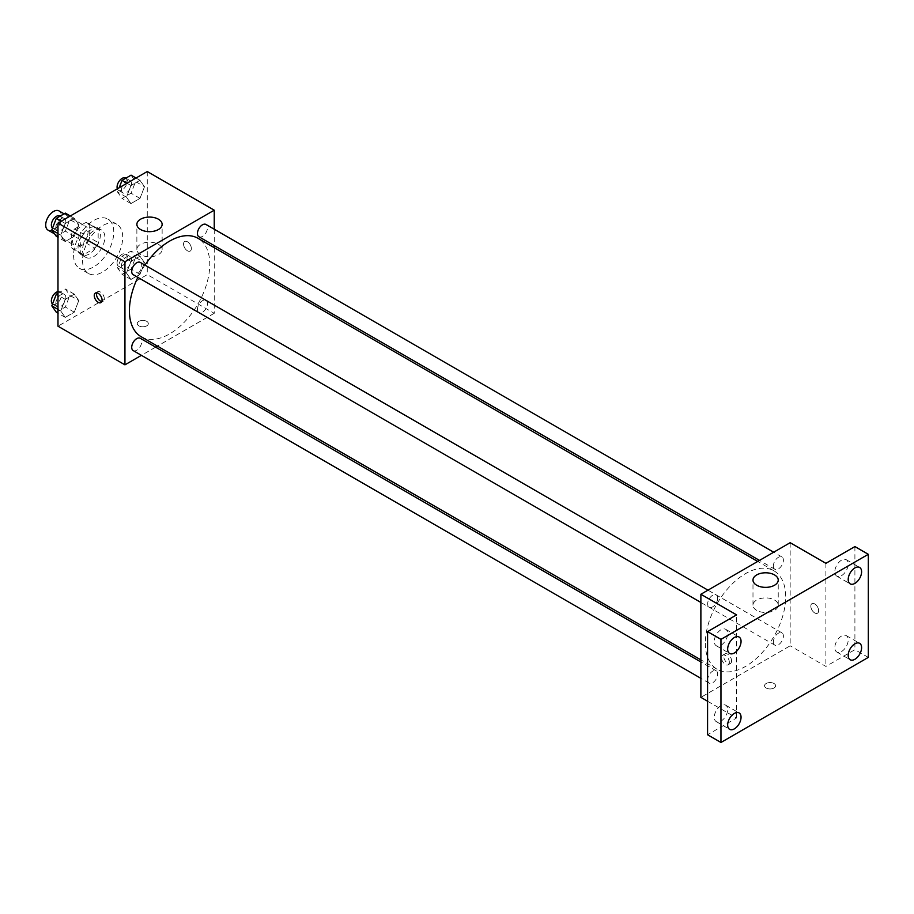 <?xml version="1.0" encoding="UTF-8"?>
<svg xmlns="http://www.w3.org/2000/svg" width="914" height="914" viewBox="0 0 914 914"><rect width="100%" height="100%" fill="white"/><g stroke="black" fill="none" stroke-linecap="round" stroke-linejoin="round"><path stroke-width="0.69" stroke-dasharray="4.57 3.43" d="M47.985 230.077A11.048 6.375 120 0 0 59.033 223.69A11.048 6.375 120 0 0 59.033 210.94M72.492 240.485A11.048 6.375 120 0 0 74.777 245.535A11.048 6.375 120 0 0 85.825 239.16A11.048 6.375 120 0 0 85.825 226.398A11.048 6.375 120 0 0 77.313 229.357A11.048 6.375 120 0 0 72.492 240.485M74.571 228.968L86.03 222.353A15.001 8.66 120 0 1 87.801 222.982A15.001 8.66 120 0 1 89.229 224.204L89.229 237.423A15.001 8.66 120 0 1 86.03 242.975L74.571 249.591A15.001 8.66 120 0 1 72.8 248.962A15.001 8.66 120 0 1 71.372 247.74L71.372 234.51A15.001 8.66 120 0 1 74.571 228.968L83.505 234.121L94.953 227.506L86.03 222.353M86.03 242.975L94.953 248.128L83.505 254.743L74.571 249.591M71.372 247.74L80.295 252.892L80.295 239.674L71.372 234.51M80.295 252.892A15.001 8.66 120 0 0 81.734 254.115A15.001 8.66 120 0 0 83.505 254.743M94.953 248.128A15.001 8.66 120 0 0 98.164 242.587L89.229 237.423M94.953 227.506A15.001 8.66 120 0 1 96.735 228.134A15.001 8.66 120 0 1 98.164 229.357L98.164 242.587M83.505 234.121A15.001 8.66 120 0 0 80.295 239.674M89.229 254.012A15.789 9.117 -60 0 1 81.335 254.8A15.789 9.117 -60 0 1 81.335 236.566A15.789 9.117 -60 0 1 97.124 227.46A15.789 9.117 -60 0 1 99.546 240.108A15.789 9.117 -60 0 1 89.229 254.012M93.696 256.594A15.789 9.117 120 0 0 104.002 242.678A15.789 9.117 120 0 0 101.591 230.031A15.789 9.117 120 0 0 89.423 234.258A15.789 9.117 120 0 0 82.534 250.15A15.789 9.117 120 0 0 85.802 257.371A15.789 9.117 120 0 0 93.696 256.594M98.164 229.357L89.229 224.204M73.6 255.303A28.414 16.406 120 0 0 79.484 268.305A28.414 16.406 120 0 0 107.898 251.91A28.414 16.406 120 0 0 107.898 219.097A28.414 16.406 120 0 0 86.007 226.706A28.414 16.406 120 0 0 73.6 255.303M82.534 260.456A28.414 16.406 120 0 0 88.418 273.469A28.414 16.406 120 0 0 116.832 257.062A28.414 16.406 120 0 0 116.832 224.25A28.414 16.406 120 0 0 94.93 231.859A28.414 16.406 120 0 0 82.534 260.456M144.503 262.626L139.991 274.246L130.976 279.456L126.463 273.035L130.976 261.415L139.991 256.206L144.503 262.626L139.991 274.246L130.976 279.456L126.463 273.035L130.976 261.415L139.991 256.206L144.503 262.626L135.58 257.462L131.068 269.093L122.042 274.303L117.529 267.882L122.042 256.263L131.068 251.053L135.58 257.462M144.503 186.73L139.991 198.361L130.976 203.571L126.463 197.15L130.976 185.531L139.991 180.321L144.503 186.73L139.991 198.361L130.976 203.571L126.463 197.15L130.976 185.531L139.991 180.321L144.503 186.73L135.58 181.578L131.068 193.208L122.042 198.418L117.529 191.997L119.186 187.747M147.268 171.535L147.268 274.634L57.982 326.184M78.787 300.569L74.274 312.188L65.248 317.398L60.747 310.977L65.248 299.358L74.274 294.148L78.787 300.569L74.274 312.188L65.248 317.398L60.747 310.977L65.248 299.358L74.274 294.148L78.787 300.569L69.852 295.405L65.351 307.035L56.325 312.245M78.787 224.673L74.274 236.303L65.248 241.513L60.747 235.092L65.248 223.473L74.274 218.263L78.787 224.673L74.274 236.303L65.248 241.513L60.747 235.092L65.248 223.473L74.274 218.263L78.787 224.673L69.852 219.52L65.351 231.151L56.325 236.36M214.242 247.683L214.242 313.296L147.268 274.634M214.242 313.296L157.414 346.109M155.62 347.149L141.419 355.34M138.894 325.864A5.53 3.188 0 0 0 144.915 326.561A5.53 3.188 0 0 0 148.331 323.613A5.53 3.188 0 0 0 142.801 320.426A5.53 3.188 0 0 0 137.283 323.613A5.53 3.188 0 0 0 138.894 325.864A5.53 3.188 0 0 0 144.915 326.549A5.53 3.188 0 0 0 148.331 323.602A5.53 3.188 0 0 0 142.801 320.414A5.53 3.188 0 0 0 137.283 323.602A5.53 3.188 0 0 0 138.894 325.864M141.179 336.729A56.828 32.813 120 0 0 198.007 303.928A56.828 32.813 120 0 0 198.007 238.314M144.949 265.106A56.828 32.813 120 0 0 137.854 277.388M214.242 229.22L214.242 245.603M198.898 236.749A7.095 4.102 120 0 0 206.004 232.659A7.095 4.102 120 0 0 206.004 224.467M197.435 309.389A7.095 4.102 120 0 0 198.898 312.645A7.095 4.102 120 0 0 206.004 308.544A7.095 4.102 120 0 0 206.004 300.352A7.095 4.102 120 0 0 200.532 302.248A7.095 4.102 120 0 0 197.435 309.389M133.181 350.588A7.095 4.102 120 0 0 140.276 346.486A7.095 4.102 120 0 0 140.276 338.294M140.276 262.409A7.095 4.102 -60 0 1 141.75 265.654A7.095 4.102 -60 0 1 138.654 272.795A7.095 4.102 -60 0 1 133.181 274.691M183.543 244.027A5.53 3.188 -120 0 0 185.953 249.591A5.53 3.188 -120 0 0 190.215 251.064A5.53 3.188 -120 0 0 190.215 244.689A5.53 3.188 -120 0 0 184.685 241.502A5.53 3.188 -120 0 0 183.543 244.027A5.53 3.188 -120 0 0 185.953 249.591A5.53 3.188 -120 0 0 190.215 251.064A5.53 3.188 -120 0 0 190.215 244.689A5.53 3.188 -120 0 0 184.685 241.502A5.53 3.188 -120 0 0 183.543 244.027M96.758 292.811A5.53 3.188 60 0 1 97.649 291.749A5.53 3.188 60 0 1 101.9 293.234A5.53 3.188 60 0 1 104.31 298.787A5.53 3.188 60 0 1 103.168 301.323A5.53 3.188 60 0 1 101.808 301.551M140.573 254.64A12.625 7.289 180 0 1 136.871 249.488A12.625 7.289 180 0 1 149.496 242.199A12.625 7.289 180 0 1 162.132 249.488A12.625 7.289 180 0 1 154.329 256.217A12.625 7.289 180 0 1 140.573 254.64M705.345 643.228A56.828 32.813 120 0 0 717.113 669.242A56.828 32.813 120 0 0 773.941 636.441A56.828 32.813 120 0 0 773.941 570.827A56.828 32.813 120 0 0 730.149 586.045A56.828 32.813 120 0 0 705.345 643.228M717.684 598.167A7.095 4.102 -60 0 1 714.588 605.308A7.095 4.102 -60 0 1 709.115 607.204A7.095 4.102 -60 0 1 709.115 599.013A7.095 4.102 -60 0 1 716.21 594.911A7.095 4.102 -60 0 1 717.684 598.167M773.37 641.902A7.095 4.102 120 0 0 774.832 645.147A7.095 4.102 120 0 0 781.927 641.057A7.095 4.102 120 0 0 781.927 632.854A7.095 4.102 120 0 0 776.466 634.762A7.095 4.102 120 0 0 773.37 641.902M707.642 679.845A7.095 4.102 120 0 0 709.115 683.089A7.095 4.102 120 0 0 716.21 678.999A7.095 4.102 120 0 0 716.21 670.796A7.095 4.102 120 0 0 710.749 672.704A7.095 4.102 120 0 0 707.642 679.845M773.37 566.017A7.095 4.102 120 0 0 774.832 569.262A7.095 4.102 120 0 0 781.927 565.172A7.095 4.102 120 0 0 781.927 556.969A7.095 4.102 120 0 0 776.466 558.877A7.095 4.102 120 0 0 773.37 566.017M790.164 542.699L790.164 645.81L700.878 697.359M868.3 657.406L854.91 649.671L825.89 666.432L790.164 645.81M707.573 701.232L736.593 717.981L707.573 734.742M766.172 688.014A5.53 3.188 0 0 0 772.193 688.71A5.53 3.188 0 0 0 775.609 685.763A5.53 3.188 0 0 0 770.079 682.575A5.53 3.188 0 0 0 764.55 685.763A5.53 3.188 0 0 0 766.172 688.014A5.53 3.188 0 0 0 772.193 688.71A5.53 3.188 0 0 0 775.609 685.763A5.53 3.188 0 0 0 770.079 682.564A5.53 3.188 0 0 0 764.55 685.763A5.53 3.188 0 0 0 766.172 688.014M825.89 563.321L825.89 666.432M810.821 606.176A5.53 3.188 -120 0 0 813.231 611.74A5.53 3.188 -120 0 0 817.482 613.214A5.53 3.188 -120 0 0 817.482 606.839A5.53 3.188 -120 0 0 811.963 603.651A5.53 3.188 -120 0 0 810.821 606.176A5.53 3.188 -120 0 0 813.231 611.74A5.53 3.188 -120 0 0 817.482 613.225A5.53 3.188 -120 0 0 817.482 606.839A5.53 3.188 -120 0 0 811.963 603.651A5.53 3.188 -120 0 0 810.809 606.176M736.593 717.981L736.593 614.882M729.338 662.239A5.53 3.188 60 0 1 728.195 664.775A5.53 3.188 60 0 1 722.666 661.576A5.53 3.188 60 0 1 722.666 655.201A5.53 3.188 60 0 1 726.927 656.686A5.53 3.188 60 0 1 729.338 662.239M731.588 660.948A5.53 3.188 60 0 1 730.446 663.473A5.53 3.188 60 0 1 724.916 660.285A5.53 3.188 60 0 1 724.916 653.898A5.53 3.188 60 0 1 729.178 655.384A5.53 3.188 60 0 1 731.588 660.948M756.689 610.346A12.625 7.289 180 0 1 752.987 605.194A12.625 7.289 180 0 1 765.612 597.905A12.625 7.289 180 0 1 778.237 605.194A12.625 7.289 180 0 1 770.445 611.934A12.625 7.289 180 0 1 756.689 610.346M841.508 636.064A9.471 5.473 120 0 0 835.327 644.416A9.471 5.473 120 0 0 836.778 652.002A9.471 5.473 120 0 0 846.25 646.529A9.471 5.473 120 0 0 846.25 635.596A9.471 5.473 120 0 0 841.508 636.064M841.508 560.179A9.471 5.473 120 0 0 835.327 568.531A9.471 5.473 120 0 0 836.778 576.117A9.471 5.473 120 0 0 846.25 570.644A9.471 5.473 120 0 0 846.25 559.711A9.471 5.473 120 0 0 841.508 560.179M854.91 546.572L854.91 649.671M720.963 705.665A9.471 5.473 120 0 0 714.782 714.005A9.471 5.473 120 0 0 716.233 721.592A9.471 5.473 120 0 0 725.705 716.13A9.471 5.473 120 0 0 725.705 705.197A9.471 5.473 120 0 0 720.963 705.665M720.963 629.78A9.471 5.473 120 0 0 714.782 638.121A9.471 5.473 120 0 0 716.233 645.707A9.471 5.473 120 0 0 725.705 640.246A9.471 5.473 120 0 0 725.705 629.312A9.471 5.473 120 0 0 720.963 629.78M65.351 213.111L69.852 219.52M55.811 227.632A7.095 4.102 120 0 0 57.285 230.876A7.095 4.102 120 0 0 64.38 226.775A7.095 4.102 120 0 0 64.38 218.583A7.095 4.102 120 0 0 58.919 220.491A7.095 4.102 120 0 0 55.811 227.632M74.274 236.303L65.351 231.151M65.248 241.513L57.982 237.309M60.747 235.092L57.982 233.504M65.248 223.473L61.284 221.177M74.274 218.263L70.298 215.967M52.532 228.1A7.095 4.102 120 0 0 52.818 228.294A7.095 4.102 120 0 0 59.924 224.204A7.095 4.102 120 0 0 59.924 216.012M131.068 175.168L135.58 181.578M121.539 189.689A7.095 4.102 120 0 0 123.002 192.934A7.095 4.102 120 0 0 130.096 188.832A7.095 4.102 120 0 0 130.096 180.641A7.095 4.102 120 0 0 124.635 182.549A7.095 4.102 120 0 0 121.539 189.689M139.991 198.361L131.068 193.208M130.976 203.571L122.042 198.418M126.463 197.15L117.529 191.997M130.976 185.531L127 183.234M139.991 180.321L136.015 178.024M117.335 188.81A7.095 4.102 120 0 0 118.546 190.352A7.095 4.102 120 0 0 125.641 186.262A7.095 4.102 120 0 0 125.641 178.07M57.982 293.245L65.351 288.995L69.852 295.405M55.811 303.517A7.095 4.102 120 0 0 57.285 306.761A7.095 4.102 120 0 0 64.38 302.671A7.095 4.102 120 0 0 64.38 294.468A7.095 4.102 120 0 0 58.919 296.376A7.095 4.102 120 0 0 55.811 303.517M74.274 312.188L65.351 307.035M65.248 317.398L57.982 313.194M60.747 310.977L57.982 309.389M65.248 299.358L57.982 295.153M74.274 294.148L65.351 288.995M52.532 303.985A7.095 4.102 120 0 0 52.818 304.191A7.095 4.102 120 0 0 59.924 300.089A7.095 4.102 120 0 0 59.924 291.897A7.095 4.102 120 0 0 57.982 291.623M121.539 265.574A7.095 4.102 120 0 0 123.002 268.819A7.095 4.102 120 0 0 130.096 264.729A7.095 4.102 120 0 0 130.096 256.526A7.095 4.102 120 0 0 124.635 258.433A7.095 4.102 120 0 0 121.539 265.574M139.991 274.246L131.068 269.093M130.976 279.456L122.042 274.303M126.463 273.035L117.529 267.882M130.976 261.415L122.042 256.263M139.991 256.206L131.068 251.053M117.072 262.992A7.095 4.102 120 0 0 118.546 266.248A7.095 4.102 120 0 0 125.641 262.147A7.095 4.102 120 0 0 125.641 253.955A7.095 4.102 120 0 0 120.168 255.851A7.095 4.102 120 0 0 117.072 262.992M54.589 233.881L74.777 245.535M64.071 213.842L85.825 226.398M101.591 230.031L97.124 227.46M85.802 257.371L81.335 254.8M96.735 228.134L87.801 222.982M81.734 254.115L72.8 248.962M116.832 224.25L107.898 219.097M88.418 273.469L79.484 268.305M97.649 291.749L95.399 293.051M103.168 301.323L100.917 302.614M162.132 249.488L162.132 224.376M136.871 249.488L136.871 224.376M773.941 570.827L757.706 561.447M717.113 669.242L700.878 659.874M700.878 602.452L709.115 607.204M707.973 590.158L716.21 594.911M781.927 632.854L206.004 300.352M774.832 645.147L198.898 312.645M716.21 670.796L700.878 661.953M709.115 683.089L700.878 678.337M781.927 556.969L773.69 552.216M774.832 569.262L759.5 560.408M724.916 653.898L722.666 655.201M730.446 663.473L728.195 664.775M778.237 605.194L778.237 580.082M752.987 605.194L752.987 580.082M836.778 652.002L850.169 659.737M846.25 635.596L859.64 643.33M716.233 721.592L729.623 729.326M725.705 705.197L739.095 712.931M716.233 645.707L729.623 653.441M725.705 629.312L739.095 637.035M836.778 576.117L850.169 583.852M846.25 559.711L859.64 567.445M64.38 218.583L60.118 216.127M57.285 230.876L52.818 228.294M130.096 180.641L125.835 178.184M123.002 192.934L118.546 190.352M64.38 294.468L59.924 291.897M57.285 306.761L52.818 304.191M130.096 256.526L125.641 253.955M123.002 268.819L118.546 266.248"/><path stroke-width="1.37" d="M64.071 213.842L59.033 210.94A11.048 6.375 120 0 0 50.521 213.899A11.048 6.375 120 0 0 45.7 225.015A11.048 6.375 120 0 0 47.985 230.077L54.589 233.881M141.419 355.34L124.944 364.846L57.982 326.184L57.982 223.085L147.268 171.535L214.242 210.197L214.242 229.22M157.414 346.109L155.62 347.149M137.854 277.388A56.828 32.813 120 0 0 129.411 310.726A56.828 32.813 120 0 0 141.179 336.729L700.878 659.874M757.706 561.447L198.007 238.314A56.828 32.813 120 0 0 144.949 265.106M214.242 245.603L214.242 247.683M124.944 364.846L124.944 261.747L214.242 210.197M773.69 552.216L206.004 224.467A7.095 4.102 120 0 0 200.532 226.364A7.095 4.102 120 0 0 197.435 233.504A7.095 4.102 120 0 0 198.898 236.749L759.5 560.408M700.878 661.953L140.276 338.294A7.095 4.102 120 0 0 134.815 340.191A7.095 4.102 120 0 0 131.719 347.331A7.095 4.102 120 0 0 133.181 350.588L700.878 678.337M700.878 602.452L133.181 274.691A7.095 4.102 -60 0 1 133.181 266.5A7.095 4.102 -60 0 1 140.276 262.409L707.973 590.158M124.944 261.747L57.982 223.085M140.573 229.528A12.625 7.289 180 0 1 136.871 224.376A12.625 7.289 180 0 1 149.496 217.075A12.625 7.289 180 0 1 162.132 224.376A12.625 7.289 180 0 1 154.329 231.105A12.625 7.289 180 0 1 140.573 229.528M102.071 300.089A5.53 3.188 60 0 1 100.917 302.614A5.53 3.188 60 0 1 95.399 299.426A5.53 3.188 60 0 1 95.399 293.051A5.53 3.188 60 0 1 99.649 294.525A5.53 3.188 60 0 1 102.071 300.089M101.808 301.551A5.53 3.188 60 0 1 97.649 298.124A5.53 3.188 60 0 1 96.758 292.811M707.573 701.232L700.878 697.359L700.878 594.26L790.164 542.699L825.89 563.321L854.91 546.572L868.3 554.307L868.3 657.406L720.963 742.465L707.573 734.742L707.573 631.631L736.593 614.882L700.878 594.26M720.963 742.465L720.963 639.366L707.573 631.631M720.963 639.366L868.3 554.307M756.689 585.234A12.625 7.289 180 0 1 752.987 580.082A12.625 7.289 180 0 1 765.612 572.792A12.625 7.289 180 0 1 778.237 580.082A12.625 7.289 180 0 1 770.445 586.811A12.625 7.289 180 0 1 756.689 585.234M854.91 583.383A9.471 5.473 -60 0 1 850.169 583.852A9.471 5.473 -60 0 1 848.718 576.254A9.471 5.473 -60 0 1 854.91 567.914A9.471 5.473 -60 0 1 859.64 567.445A9.471 5.473 -60 0 1 861.091 575.032A9.471 5.473 -60 0 1 854.91 583.383M734.365 652.973A9.471 5.473 -60 0 1 729.623 653.441A9.471 5.473 -60 0 1 728.172 645.855A9.471 5.473 -60 0 1 734.365 637.504A9.471 5.473 -60 0 1 739.095 637.035A9.471 5.473 -60 0 1 740.546 644.633A9.471 5.473 -60 0 1 734.365 652.973M734.365 728.858A9.471 5.473 -60 0 1 729.623 729.326A9.471 5.473 -60 0 1 728.172 721.74A9.471 5.473 -60 0 1 734.365 713.4A9.471 5.473 -60 0 1 739.095 712.931A9.471 5.473 -60 0 1 740.546 720.518A9.471 5.473 -60 0 1 734.365 728.858M854.91 659.268A9.471 5.473 -60 0 1 850.169 659.737A9.471 5.473 -60 0 1 848.718 652.15A9.471 5.473 -60 0 1 854.91 643.799A9.471 5.473 -60 0 1 859.64 643.33A9.471 5.473 -60 0 1 861.091 650.917A9.471 5.473 -60 0 1 854.91 659.268M57.982 237.309L56.325 236.36L51.812 229.94L56.325 218.309L65.351 213.111L70.298 215.967M57.982 233.504L51.812 229.94M61.284 221.177L56.325 218.309M60.118 216.127L59.924 216.012A7.095 4.102 120 0 0 54.452 217.909A7.095 4.102 120 0 0 51.355 225.05A7.095 4.102 120 0 0 52.532 228.1M119.186 187.747L122.042 180.366L131.068 175.168L136.015 178.024M127 183.234L122.042 180.366M125.835 178.184L125.641 178.07A7.095 4.102 120 0 0 120.168 179.967A7.095 4.102 120 0 0 117.072 187.107A7.095 4.102 120 0 0 117.335 188.81M57.982 313.194L56.325 312.245L51.812 305.824L56.325 294.205L57.982 293.245M57.982 309.389L51.812 305.824M57.982 295.153L56.325 294.205M57.982 291.623A7.095 4.102 120 0 0 51.355 300.935A7.095 4.102 120 0 0 52.532 303.985"/></g></svg>

